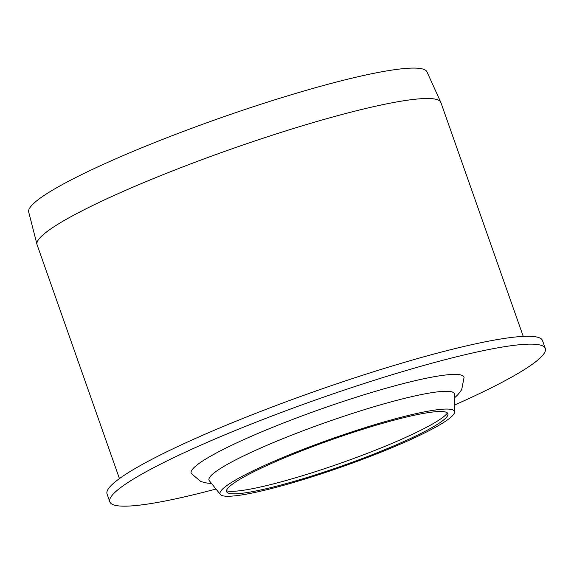 <?xml version="1.0" encoding="UTF-8"?>
<svg xmlns="http://www.w3.org/2000/svg" width="574" height="574" viewBox="0 0 574 574"><rect width="100%" height="100%" fill="white"/><g stroke="black" fill="none" stroke-linecap="round" stroke-linejoin="round"><path stroke-width="0.86" d="M119.442 478.601L37.08 244.718A214.059 25.715 -19.4 0 1 37.001 244.459L28.7 212.043A211.117 25.364 -19.4 0 1 40.955 197.635A211.117 25.364 -19.4 0 1 257.798 105.257A211.117 25.364 -19.4 0 1 426.941 71.8L440.782 102.265A214.059 25.715 -19.4 0 1 440.882 102.516L523.244 336.393M37.001 244.459A214.059 25.715 -19.4 0 1 49.421 229.851A214.059 25.715 -19.4 0 1 269.285 136.189A214.059 25.715 -19.4 0 1 440.782 102.265M215.48 489.177A230.848 27.731 -19.4 0 1 109.821 501.827L107.058 493.97A230.848 27.731 -19.4 0 1 315.578 391.131A230.848 27.731 -19.4 0 1 542.53 340.612L545.3 348.475A230.848 27.731 -19.4 0 1 531.99 364.504A230.848 27.731 -19.4 0 1 455.024 404.821M109.821 501.827A230.848 27.731 -19.4 0 1 318.348 398.995A230.848 27.731 -19.4 0 1 545.3 348.475M296.593 481.579A124.264 14.931 -19.4 0 1 220.524 494.68A124.264 14.931 -19.4 0 1 332.303 438.579A124.264 14.931 -19.4 0 1 454.551 412.268A124.264 14.931 -19.4 0 1 296.593 481.579M220.524 494.68L209.18 480.553A130.119 15.634 -19.4 0 1 326.534 422.191A130.119 15.634 -19.4 0 1 454.543 394.151L454.551 412.268M441.141 421.84A117.318 14.092 -19.4 0 1 323.155 472.352A117.318 14.092 -19.4 0 1 227.031 492.32A117.318 14.092 -19.4 0 1 332.568 439.368A117.318 14.092 -19.4 0 1 447.993 414.507A117.318 14.092 -19.4 0 1 441.141 421.84M211.067 483.394L207.178 483.107L200.864 481.586L191.3 473.521A144.626 17.378 -19.4 0 1 321.792 408.76A144.626 17.378 -19.4 0 1 464.065 377.47L461.661 389.746L457.693 394.89L454.845 397.545M447.455 412.993A118.84 14.278 -19.4 0 1 441.413 418.396A118.84 14.278 -19.4 0 1 297.296 477.274A118.84 14.278 -19.4 0 1 226.508 490.799"/></g></svg>
